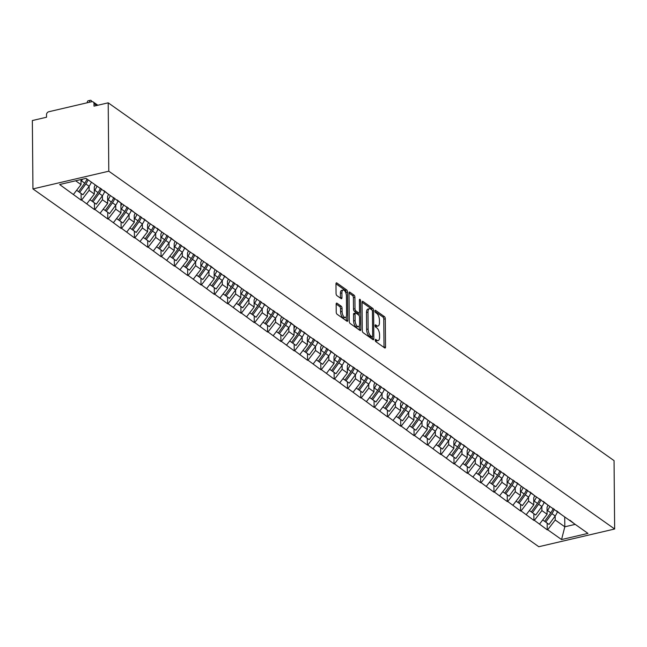 <?xml version="1.0" encoding="UTF-8"?>
<svg xmlns="http://www.w3.org/2000/svg" width="647" height="647" viewBox="0 0 647 647"><rect width="100%" height="100%" fill="white"/><g stroke="black" fill="none" stroke-linecap="round" stroke-linejoin="round"><path stroke-width="0.97" d="M375.211 340.12A1.197 0.534 76.9 0 0 375.802 341.632L384.706 347.932A1.706 0.76 76.9 0 0 385.086 348.029A1.706 0.76 76.9 0 0 385.531 346.962L385.288 318.801A1.706 0.76 76.9 0 0 384.431 316.642L375.535 310.35A1.197 0.534 76.9 0 0 375.268 310.277A1.197 0.534 76.9 0 0 374.953 311.029A1.197 0.534 76.9 0 0 375.551 312.533L376.708 313.35A5.467 2.442 76.9 0 1 379.425 320.257L379.449 322.602A5.467 2.442 76.9 0 1 378.01 326.031A5.467 2.442 76.9 0 1 376.813 325.708L375.656 324.891A1.197 0.534 76.9 0 0 375.397 324.826A1.197 0.534 76.9 0 0 375.082 325.578A1.197 0.534 76.9 0 0 375.681 327.083L376.829 327.9A5.467 2.442 76.9 0 1 379.554 334.798L379.579 337.152A5.467 2.442 76.9 0 1 378.139 340.573A5.467 2.442 76.9 0 1 376.942 340.257L375.786 339.44A1.197 0.534 76.9 0 0 375.527 339.376A1.197 0.534 76.9 0 0 375.211 340.12M336.982 303.208A1.706 0.76 76.9 0 0 336.602 303.111A1.706 0.76 76.9 0 0 336.157 304.179L336.222 312.08A1.706 0.76 76.9 0 0 337.071 314.24L346.962 321.227A1.706 0.76 76.9 0 0 347.334 321.333A1.706 0.76 76.9 0 0 347.787 320.257L347.536 292.104A1.706 0.76 76.9 0 0 346.687 289.945L336.804 282.949A1.706 0.76 76.9 0 0 336.424 282.852A1.706 0.76 76.9 0 0 335.979 283.92L336.06 293.463A1.706 0.76 76.9 0 0 336.909 295.622L341.147 298.615A1.706 0.76 76.9 0 0 341.519 298.712A1.706 0.76 76.9 0 0 341.964 297.644L341.923 292.913A4.569 2.038 76.9 0 1 343.128 290.042A4.569 2.038 76.9 0 1 346.412 296.083L346.574 314.62A4.569 2.038 76.9 0 1 345.369 317.483A4.569 2.038 76.9 0 1 342.085 311.45L342.061 308.36A1.706 0.76 76.9 0 0 341.212 306.201L336.982 303.208L336.311 303.362M108.203 102.824L614.052 460.632L614.65 529.003L108.793 171.196L108.203 102.824L94.017 106.14L93.993 103.585A2.612 2.087 -54.7 0 0 93.225 101.983A2.612 2.087 -54.7 0 0 91.696 101.725L48.768 111.753A2.612 2.087 -54.7 0 0 46.511 114.681L46.535 117.228L32.35 120.544L32.948 188.916L108.793 171.196M362.28 330.512A1.706 0.76 76.9 0 0 363.129 332.671L373.02 339.659A1.706 0.76 76.9 0 0 373.392 339.764A1.706 0.76 76.9 0 0 373.845 338.688L373.602 310.536A1.706 0.76 76.9 0 0 372.745 308.376L362.862 301.381A1.706 0.76 76.9 0 0 362.482 301.284A1.706 0.76 76.9 0 0 362.037 302.351L362.28 330.512M359.991 330.447L350.1 323.451A1.706 0.76 76.9 0 1 349.251 321.3L349.008 293.14A1.706 0.76 76.9 0 1 349.453 292.064A1.706 0.76 76.9 0 1 349.833 292.169L354.063 295.161A1.706 0.76 76.9 0 1 354.912 297.313L355.009 308.732A1.706 0.76 76.9 0 0 355.866 310.892L358.673 312.881A1.706 0.76 76.9 0 0 359.045 312.978A1.706 0.76 76.9 0 0 359.497 311.911L359.392 300.014A1.197 0.534 76.9 0 1 359.708 299.27A1.197 0.534 76.9 0 1 360.565 300.847L360.816 329.477A1.706 0.76 76.9 0 1 360.363 330.544A1.706 0.76 76.9 0 1 359.991 330.447M32.948 188.916L538.797 546.723L614.65 529.003M81.101 193.461L81.166 200.182L81.619 200.077L89.132 190.331L89.1 186.312M81.166 200.182L59.637 184.524L86.035 178.362L587.961 533.395L561.564 539.558L547.694 529.747L555.207 520.01L555.175 515.982M547.176 523.132L547.241 529.853L547.694 529.747M547.241 529.853L534.373 520.325L541.895 510.588L541.854 506.561M533.864 513.718L533.921 520.431L534.373 520.325M533.921 520.431L521.061 510.912L528.575 501.166L528.542 497.147M520.544 504.296L520.609 511.017L521.061 510.912M520.609 511.017L507.741 501.49L515.263 491.752L515.222 487.725M507.232 494.874L507.288 501.595L507.741 501.49M507.288 501.595L494.429 492.068L501.943 482.33L501.91 478.303M493.912 485.46L493.968 492.173L494.429 492.068M493.968 492.173L481.109 482.654L488.622 472.908L488.59 468.889L482.444 477.349L479.16 475.019L485.331 466.527A14.274 11.411 -54.7 0 0 487.692 462.039M480.6 476.038L480.656 482.759L481.109 482.654M480.656 482.759L467.797 473.232L475.31 463.495L475.278 459.467M467.28 466.616L467.336 473.337L467.797 473.232M467.336 473.337L454.477 463.81L461.99 454.073L461.958 450.045M453.968 457.203L454.024 463.915L454.477 463.81M454.024 463.915L441.165 454.396L448.678 444.651L448.638 440.631M440.647 447.781L440.704 454.501L441.165 454.396M440.704 454.501L427.845 444.974L435.358 435.237L435.326 431.209M427.327 438.359L427.392 445.079L427.845 444.974M427.392 445.079L414.525 435.552L422.046 425.815L422.006 421.787M414.015 428.945L414.072 435.657L414.525 435.552M414.072 435.657L401.213 426.138L408.726 416.393L408.694 412.374M400.695 419.523L400.76 426.244L401.213 426.138M400.76 426.244L387.893 416.717L395.414 406.979L395.374 402.952M387.383 410.101L387.44 416.822L387.893 416.717M387.44 416.822L374.581 407.295L382.094 397.557L382.062 393.53M374.063 400.687L374.128 407.4L374.581 407.295M374.128 407.4L361.261 397.881L368.782 388.135L368.741 384.116M360.751 391.265L360.808 397.986L361.261 397.881M360.808 397.986L347.949 388.459L355.462 378.721L355.429 374.694M347.431 381.843L347.488 388.564L347.949 388.459M347.488 388.564L334.628 379.037L342.142 369.3L342.109 365.272M334.119 372.429L334.175 379.142L334.628 379.037M334.175 379.142L321.316 369.623L328.83 359.878L328.797 355.858M320.799 363.007L320.855 369.728L321.316 369.623M320.855 369.728L307.996 360.201L315.51 350.464L315.477 346.436M307.487 353.585L307.543 360.306L307.996 360.201M307.543 360.306L294.684 350.779L302.198 341.042L302.157 337.014M294.167 344.172L294.223 350.884L294.684 350.779M294.223 350.884L281.364 341.365L288.877 331.62L288.845 327.6M280.847 334.75L280.911 341.47L281.364 341.365M280.911 341.47L268.044 331.943L275.565 322.206L275.525 318.178L269.387 326.638L266.095 324.317L272.266 315.825A14.274 11.411 -54.7 0 0 274.627 311.328M267.534 325.328L267.591 332.048L268.044 331.943M267.591 332.048L254.732 322.521L262.245 312.784L262.213 308.756M254.214 315.914L254.279 322.627L254.732 322.521M254.279 322.627L241.412 313.108L248.933 303.362L248.893 299.343M240.902 306.492L240.959 313.213L241.412 313.108M240.959 313.213L228.1 303.686L235.613 293.948L235.581 289.921M227.582 297.07L227.647 303.791L228.1 303.686M227.647 303.791L214.78 294.264L222.301 284.526L222.261 280.499M214.27 287.656L214.327 294.369L214.78 294.264M214.327 294.369L201.468 284.85L208.981 275.104L208.949 271.085M200.95 278.234L201.007 284.955L201.468 284.85M201.007 284.955L188.148 275.428L195.661 265.691L195.629 261.663M187.638 268.812L187.695 275.533L188.148 275.428M187.695 275.533L174.836 266.006L182.349 256.269L182.317 252.241M174.318 259.398L174.375 266.111L174.836 266.006M174.375 266.111L161.515 256.592L169.029 246.847L168.996 242.827M161.006 249.977L161.063 256.697L161.515 256.592M161.063 256.697L148.203 247.17L155.717 237.433L155.676 233.405M147.686 240.555L147.742 247.275L148.203 247.17M147.742 247.275L134.883 237.748L142.397 228.011L142.364 223.983M134.366 231.141L134.43 237.853L134.883 237.748M134.43 237.853L121.563 228.334L129.085 218.589L129.044 214.569M121.054 221.719L121.11 228.44L121.563 228.334M121.11 228.44L108.251 218.912L115.764 209.175L115.732 205.148M107.734 212.297L107.798 219.018L108.251 218.912M107.798 219.018L94.931 209.491L102.452 199.753L102.412 195.726M94.422 202.883L94.478 209.596L94.931 209.491M94.478 209.596L81.619 200.077M89.132 190.331L94.341 194.019L94.284 187.048M103.827 190.517L108.017 193.906M86.827 203.756L94.341 194.019M102.452 199.753L107.653 203.433L107.596 196.47A11.662 9.325 125.3 0 0 108.494 194.246M117.139 199.939L121.329 203.328M100.139 213.178L107.653 203.433M115.764 209.175L120.973 212.855L120.884 202.972M130.459 209.353L134.649 212.75M113.46 222.592L120.973 212.855M129.085 218.589L134.293 222.277L134.228 215.305M143.771 218.775L147.961 222.164M126.772 232.014L134.293 222.277M142.397 228.011L147.605 231.691L147.548 224.727A11.662 9.325 125.3 0 0 148.446 222.503M157.092 228.197L161.281 231.586M140.092 241.436L147.605 231.691M155.717 237.433L160.925 241.113L160.86 234.141A11.662 9.325 125.3 0 0 161.758 231.925M170.404 237.611L174.593 241.007M153.404 250.85L160.925 241.113M169.029 246.847L174.237 250.535L174.18 243.563A11.662 9.325 125.3 0 0 175.078 241.347M183.724 247.033L187.913 250.421M166.724 260.272L174.237 250.535M182.349 256.269L187.557 259.948L187.501 252.985A11.662 9.325 125.3 0 0 188.39 250.761M197.036 256.455L201.225 259.843M180.036 269.694L187.557 259.948M195.661 265.691L200.869 269.37L200.813 262.399A11.662 9.325 125.3 0 0 201.71 260.183M210.356 265.868L214.545 269.265M193.356 279.108L200.869 269.37M208.981 275.104L214.189 278.792L214.133 271.821A11.662 9.325 125.3 0 0 215.022 269.605M223.676 275.29L227.865 278.679M206.676 288.53L214.189 278.792M222.301 284.526L227.501 288.206L227.445 281.243A11.662 9.325 125.3 0 0 228.342 279.019M236.988 284.712L241.177 288.101M219.988 297.952L227.501 288.206M235.613 293.948L240.821 297.628L240.765 290.657A11.662 9.325 125.3 0 0 241.655 288.441M250.308 294.126L254.497 297.523M233.308 307.365L240.821 297.628M248.933 303.362L254.134 307.05L254.077 300.079A11.662 9.325 125.3 0 0 254.975 297.855M263.62 303.548L267.809 306.937M246.62 316.787L254.134 307.05M262.245 312.784L267.454 316.464L267.397 309.501M276.94 312.97L281.13 316.359M259.94 326.209L267.454 316.464M275.565 322.206L280.774 325.886L280.709 318.914A11.662 9.325 125.3 0 0 281.607 316.698M290.252 322.384L294.442 325.781M273.252 335.623L280.774 325.886M288.877 331.62L294.086 335.308L293.997 325.417M303.572 331.806L307.762 335.195M286.572 345.045L294.086 335.308M302.198 341.042L307.406 344.722L307.341 337.75M316.884 341.228L321.074 344.616M299.885 354.467L307.406 344.722M315.51 350.464L320.718 354.144L320.661 347.172M330.205 350.642L334.394 354.038M313.205 363.881L320.718 354.144M328.83 359.878L334.038 363.565L333.981 356.594A11.662 9.325 125.3 0 0 334.871 354.37M343.517 360.064L347.706 363.452M326.517 373.303L334.038 363.565M342.142 369.3L347.35 372.979L347.293 366.008A11.662 9.325 125.3 0 0 348.191 363.792M356.837 369.486L361.026 372.874M339.837 382.725L347.35 372.979M355.462 378.721L360.67 382.401L360.614 375.43A11.662 9.325 125.3 0 0 361.503 373.214M370.157 378.899L374.338 382.296M353.157 392.139L360.67 382.401M368.782 388.135L373.982 391.823L373.926 384.852A11.662 9.325 125.3 0 0 374.823 382.628M383.469 388.321L387.658 391.71M366.469 401.561L373.982 391.823M382.094 397.557L387.302 401.237L387.246 394.266A11.662 9.325 125.3 0 0 388.135 392.05M396.789 397.743L400.978 401.132M379.789 410.982L387.302 401.237M395.414 406.979L400.614 410.659L400.558 403.688A11.662 9.325 125.3 0 0 401.455 401.472M410.101 407.157L414.29 410.554M393.101 420.396L400.614 410.659M408.726 416.393L413.934 420.081L413.878 413.109A11.662 9.325 125.3 0 0 414.767 410.885M423.421 416.579L427.61 419.968M406.421 429.818L413.934 420.081M422.046 425.815L427.255 429.495L427.19 422.523A11.662 9.325 125.3 0 0 428.088 420.307M436.733 426.001L440.922 429.39M419.733 439.24L427.255 429.495M435.358 435.237L440.567 438.917L440.51 431.945A11.662 9.325 125.3 0 0 441.408 429.729M450.053 435.415L454.243 438.812M433.053 448.654L440.567 438.917M448.678 444.651L453.887 448.339L453.822 441.367A11.662 9.325 125.3 0 0 454.72 439.143M463.365 444.837L467.555 448.225M446.365 458.076L453.887 448.339M461.99 454.073L467.199 457.752L467.142 450.781A11.662 9.325 125.3 0 0 468.04 448.565M476.685 454.259L480.875 457.647M459.685 467.498L467.199 457.752M475.31 463.495L480.519 467.174L480.43 457.283M489.997 463.673L494.187 467.069M472.997 476.912L480.519 467.174M488.622 472.908L493.831 476.596L493.774 469.625A11.662 9.325 125.3 0 0 494.672 467.401M503.317 473.094L507.507 476.483M486.318 486.334L493.831 476.596M501.943 482.33L507.151 486.01L507.094 479.039M516.638 482.516L520.819 485.905M499.638 495.756L507.151 486.01M515.263 491.752L520.463 495.432L520.406 488.461M529.95 491.93L534.139 495.319M512.95 505.17L520.463 495.432M528.575 501.166L533.783 504.854L533.726 497.883A11.662 9.325 125.3 0 0 534.616 495.659M543.27 501.352L547.459 504.741M526.27 514.591L533.783 504.854M541.895 510.588L547.095 514.268L547.038 507.297A11.662 9.325 125.3 0 0 547.936 505.081M556.582 510.774L560.771 514.163M539.582 524.013L547.095 514.268M555.207 520.01L564.815 526.795L575.207 524.369M564.726 516.961L564.815 526.795L561.564 539.558M569.902 520.188L574.091 523.577M75.642 180.788L81.021 184.597L80.98 179.542M73.507 194.335L81.021 184.597M480.43 457.292L480.462 460.203M294.005 325.417L294.029 328.336A11.662 9.325 125.3 0 0 294.927 326.112M120.892 202.972L120.916 205.883M375.244 340.484L375.422 340.613A5.467 2.442 76.9 0 0 376.619 340.929L378.139 340.573M378.01 326.031L376.497 326.379A5.467 2.442 76.9 0 1 375.292 326.064L375.114 325.934M384.011 347.439A1.706 0.76 76.9 0 0 384.019 347.31L383.768 319.157A1.706 0.76 76.9 0 0 382.919 316.998L374.985 311.385M371.96 310.018A1.706 0.76 76.9 0 0 371.232 308.732L362.037 302.23M372.324 339.174A1.706 0.76 76.9 0 0 372.324 339.044L372.308 336.901M372.082 336.82A1.197 0.534 76.9 0 0 372.34 336.893A1.197 0.534 76.9 0 0 372.656 336.141L372.437 311.425A1.197 0.534 76.9 0 0 371.847 309.913L370.626 309.056A5.467 2.442 76.9 0 0 369.429 308.732A5.467 2.442 76.9 0 0 367.989 312.161L368.135 329.056A5.467 2.442 76.9 0 0 370.86 335.963L372.082 336.82L370.561 337.176A1.197 0.534 76.9 0 0 370.828 337.241A1.197 0.534 76.9 0 0 371.03 337.063M369.429 308.732L367.908 309.088A5.467 2.442 76.9 0 0 366.477 312.517L367.989 312.161M370.561 337.176L369.348 336.319A5.467 2.442 76.9 0 1 366.623 329.412L366.477 312.517M349.008 293.01L352.542 295.517L354.063 295.161M357.823 313.075A1.706 0.76 76.9 0 1 357.532 313.334A1.706 0.76 76.9 0 1 357.152 313.229L354.346 311.247A1.706 0.76 76.9 0 1 353.497 309.088L353.399 297.669A1.706 0.76 76.9 0 0 352.542 295.517M359.15 312.938L359.174 315.696M359.263 325.773L359.295 329.833L360.816 329.477M355.114 320.588A4.569 2.038 76.9 0 0 358.398 326.622A4.569 2.038 76.9 0 0 359.603 323.759L359.546 317.224A1.706 0.76 76.9 0 0 358.689 315.065L355.882 313.083A1.706 0.76 76.9 0 0 355.51 312.986A1.706 0.76 76.9 0 0 355.057 314.054L355.114 320.588L353.602 320.944A4.569 2.038 76.9 0 0 356.877 326.978L358.398 326.622M354.37 313.439A1.706 0.76 76.9 0 0 353.99 313.334A1.706 0.76 76.9 0 0 353.545 314.41L355.057 314.054M353.602 320.944L353.545 314.41M345.369 317.483L343.848 317.839A4.569 2.038 76.9 0 1 340.573 311.805L340.54 308.716A1.706 0.76 76.9 0 0 339.691 306.557L336.157 304.058M343.128 290.042L341.608 290.398A4.569 2.038 76.9 0 0 340.411 293.269L341.923 292.913M340.451 298.121A1.706 0.76 76.9 0 0 340.451 298L340.411 293.269M346.032 293.568L346.024 292.452A1.706 0.76 76.9 0 0 345.175 290.301L335.979 283.798M346.266 320.742A1.706 0.76 76.9 0 0 346.266 320.613L346.234 316.634M557.528 511.534A14.274 11.411 125.3 0 1 555.199 515.95L551.907 513.629A14.274 11.411 -54.7 0 0 554.269 509.132M551.907 513.629L545.744 522.121L549.028 524.442L555.199 515.95M544.645 521.312L545.744 522.121M549.748 506.366A14.274 11.411 125.3 0 1 547.516 510.515L547.071 511.122M542.704 519.97L544.628 521.336L550.799 512.836A14.274 11.411 -54.7 0 0 553.161 508.348M544.216 502.121A14.274 11.411 125.3 0 1 541.879 506.528L538.595 504.207A14.274 11.411 -54.7 0 0 540.957 499.719M538.595 504.207L532.424 512.699L535.708 515.02L541.879 506.528M531.333 511.89L532.424 512.699M536.436 496.945A14.274 11.411 125.3 0 1 534.196 501.093L533.751 501.708M529.383 510.548L531.316 511.914L537.487 503.423A14.274 11.411 -54.7 0 0 539.849 498.934M530.896 492.699A14.274 11.411 125.3 0 1 528.567 497.114L525.275 494.785A14.274 11.411 -54.7 0 0 527.637 490.297M525.275 494.785L519.112 503.277L522.396 505.606L528.567 497.114M526.529 489.512A14.274 11.411 -54.7 0 1 524.167 494.001L517.996 502.493L519.112 503.277M521.304 486.245A11.662 9.325 125.3 0 1 520.406 488.469M523.116 487.531A14.274 11.411 125.3 0 1 520.884 491.68L520.439 492.286M517.996 502.493L516.071 501.134M517.584 483.277A14.274 11.411 125.3 0 1 515.247 487.692L511.963 485.371A14.274 11.411 -54.7 0 0 514.325 480.875M511.963 485.371L505.792 493.863L509.076 496.184L515.247 487.692M504.7 493.054L505.792 493.863M507.984 476.823A11.662 9.325 125.3 0 1 507.086 479.047M509.804 478.109A14.274 11.411 125.3 0 1 507.563 482.258L507.119 482.864M502.751 491.712L504.684 493.079L510.847 484.579A14.274 11.411 -54.7 0 0 513.208 480.09M504.264 473.863A14.274 11.411 125.3 0 1 501.926 478.27L498.643 475.949A14.274 11.411 -54.7 0 0 501.004 471.461M498.643 475.949L492.472 484.441L495.764 486.762L501.926 478.27M491.38 483.632L492.472 484.441M496.484 468.687A14.274 11.411 125.3 0 1 494.251 472.836L493.807 473.45M489.439 482.29L491.364 483.657L497.535 475.165A14.274 11.411 -54.7 0 0 499.896 470.676M490.952 464.441A14.274 11.411 125.3 0 1 488.614 468.857L485.331 466.527M478.068 474.219L479.16 475.019M481.352 457.987A11.662 9.325 125.3 0 1 480.454 460.211M483.172 459.273A14.274 11.411 125.3 0 1 480.931 463.422L480.486 464.028M476.119 472.876L478.052 474.235L484.215 465.743A14.274 11.411 -54.7 0 0 486.576 461.254M477.632 455.019A14.274 11.411 125.3 0 1 475.294 459.435L472.011 457.114A14.274 11.411 -54.7 0 0 474.372 452.617M472.011 457.114L465.84 465.605L469.132 467.927L475.294 459.435M464.748 464.797L465.84 465.605M469.851 449.851A14.274 11.411 125.3 0 1 467.611 454L467.174 454.606M462.807 463.454L464.732 464.821L470.903 456.321A14.274 11.411 -54.7 0 0 473.264 451.832M464.311 445.605A14.274 11.411 125.3 0 1 461.982 450.013L458.691 447.692A14.274 11.411 -54.7 0 0 461.052 443.203M458.691 447.692L452.528 456.184L455.812 458.505L461.982 450.013M451.436 455.375L452.528 456.184M456.539 440.429A14.274 11.411 125.3 0 1 454.299 444.578L453.854 445.193M449.487 454.032L451.42 455.399L457.583 446.907A14.274 11.411 -54.7 0 0 459.944 442.419M450.999 436.183A14.274 11.411 125.3 0 1 448.662 440.599L445.379 438.27A14.274 11.411 -54.7 0 0 447.74 433.781M445.379 438.27L439.208 446.762L442.499 449.091L448.662 440.599M438.116 445.961L439.208 446.762M443.219 431.015A14.274 11.411 125.3 0 1 440.979 435.164L440.542 435.771M436.167 444.618L438.1 445.977L444.271 437.485A14.274 11.411 -54.7 0 0 446.632 432.997M437.679 426.761A14.274 11.411 125.3 0 1 435.35 431.177L432.059 428.856A14.274 11.411 -54.7 0 0 434.42 424.359M432.059 428.856L425.896 437.348L429.179 439.669L435.35 431.177M424.796 436.539L425.896 437.348M429.907 421.593A14.274 11.411 125.3 0 1 427.667 425.742L427.222 426.349M422.855 435.196L424.788 436.563L430.951 428.063A14.274 11.411 -54.7 0 0 433.312 423.575M424.367 417.347A14.274 11.411 125.3 0 1 422.03 421.755L418.746 419.434A14.274 11.411 -54.7 0 0 421.108 414.945M418.746 419.434L412.576 427.926L415.867 430.247L422.03 421.755M411.484 427.117L412.576 427.926M416.587 412.171A14.274 11.411 125.3 0 1 414.347 416.32L413.91 416.935M409.535 425.775L411.468 427.141L417.638 418.649A14.274 11.411 -54.7 0 0 420 414.161M411.047 407.925A14.274 11.411 125.3 0 1 408.718 412.341L405.426 410.012A14.274 11.411 -54.7 0 0 407.788 405.523M405.426 410.012L399.264 418.504L402.547 420.833L408.718 412.341M406.68 404.739A14.274 11.411 -54.7 0 1 404.318 409.227L398.148 417.719L399.264 418.504M403.267 402.757A14.274 11.411 125.3 0 1 401.035 406.906L400.59 407.513M398.148 417.719L396.223 416.361M397.735 398.503A14.274 11.411 125.3 0 1 395.398 402.919L392.114 400.598A14.274 11.411 -54.7 0 0 394.476 396.101M392.114 400.598L385.944 409.09L389.227 411.411L395.398 402.919M393.368 395.317A14.274 11.411 -54.7 0 1 391.006 399.814L384.836 408.306L385.944 409.09M389.955 393.336A14.274 11.411 125.3 0 1 387.715 397.484L387.278 398.091M384.836 408.306L382.903 406.939M384.415 389.09A14.274 11.411 125.3 0 1 382.086 393.497L378.794 391.176A14.274 11.411 -54.7 0 0 381.156 386.688M378.794 391.176L372.632 399.668L375.915 401.989L382.086 393.497M371.532 398.859L372.632 399.668M376.635 383.914A14.274 11.411 125.3 0 1 374.403 388.063L373.958 388.677M369.591 397.517L371.515 398.884L377.686 390.392A14.274 11.411 -54.7 0 0 380.048 385.903M371.103 379.668A14.274 11.411 125.3 0 1 368.766 384.083L365.482 381.754A14.274 11.411 -54.7 0 0 367.844 377.266M365.482 381.754L359.311 390.246L362.595 392.575L368.766 384.083M358.22 389.445L359.311 390.246M363.323 374.5A14.274 11.411 125.3 0 1 361.083 378.649L360.638 379.255M356.271 388.103L358.203 389.462L364.366 380.97A14.274 11.411 -54.7 0 0 366.728 376.481M357.783 370.246A14.274 11.411 125.3 0 1 355.446 374.662L352.162 372.34A14.274 11.411 -54.7 0 0 354.524 367.844M352.162 372.34L345.991 380.832L349.283 383.153L355.446 374.662M353.416 367.059A14.274 11.411 -54.7 0 1 351.054 371.556L344.883 380.048L345.991 380.832M350.003 365.078A14.274 11.411 125.3 0 1 347.771 369.227L347.326 369.833M344.883 380.048L342.959 378.681M344.471 360.832A14.274 11.411 125.3 0 1 342.134 365.24L338.85 362.918A14.274 11.411 -54.7 0 0 341.212 358.43M338.85 362.918L332.679 371.41L335.963 373.731L342.134 365.24M340.096 357.645A14.274 11.411 -54.7 0 1 337.734 362.134L331.571 370.626L332.679 371.41M336.691 355.656A14.274 11.411 125.3 0 1 334.45 359.805L334.006 360.419M331.571 370.626L329.638 369.259M331.151 351.41A14.274 11.411 125.3 0 1 328.813 355.826L325.53 353.497A14.274 11.411 -54.7 0 0 327.892 349.008M325.53 353.497L319.359 361.988L322.651 364.318L328.813 355.826M318.267 361.188L319.359 361.988M321.559 344.956A11.662 9.325 125.3 0 1 320.661 347.18M323.371 346.242A14.274 11.411 125.3 0 1 321.13 350.391L320.694 350.998M316.326 359.845L318.251 361.204L324.422 352.712A14.274 11.411 -54.7 0 0 326.784 348.223M317.831 341.988A14.274 11.411 125.3 0 1 315.501 346.404L312.218 344.083A14.274 11.411 -54.7 0 0 314.571 339.586M312.218 344.083L306.047 352.575L309.331 354.896L315.501 346.404M304.955 351.766L306.047 352.575M308.239 335.534A11.662 9.325 125.3 0 1 307.341 337.758M310.059 336.82A14.274 11.411 125.3 0 1 307.818 340.969L307.374 341.576M303.006 350.423L304.939 351.79L311.102 343.298A14.274 11.411 -54.7 0 0 313.463 338.802M304.519 332.574A14.274 11.411 125.3 0 1 302.181 336.982L298.898 334.661A14.274 11.411 -54.7 0 0 301.259 330.172M298.898 334.661L292.727 343.153L296.019 345.482L302.181 336.982M291.635 342.344L292.727 343.153M296.738 327.398A14.274 11.411 125.3 0 1 294.498 331.547L294.062 332.162M289.686 341.001L291.619 342.368L297.79 333.876A14.274 11.411 -54.7 0 0 300.151 329.388M291.199 323.152A14.274 11.411 125.3 0 1 288.869 327.568L285.578 325.239A14.274 11.411 -54.7 0 0 287.939 320.75M285.578 325.239L279.415 333.731L282.699 336.06L288.869 327.568M278.315 332.93L279.415 333.731M283.426 317.984A14.274 11.411 125.3 0 1 281.186 322.133L280.741 322.74M276.374 331.587L278.307 332.946L284.47 324.454A14.274 11.411 -54.7 0 0 286.831 319.966M277.887 313.73A14.274 11.411 125.3 0 1 275.549 318.146L272.266 315.825M265.003 323.508L266.095 324.317M268.287 307.276A11.662 9.325 125.3 0 1 267.389 309.501M270.106 308.562A14.274 11.411 125.3 0 1 267.866 312.711L267.429 313.318M263.054 322.166L264.987 323.532L271.158 315.04A14.274 11.411 -54.7 0 0 273.519 310.544M264.566 304.316A14.274 11.411 125.3 0 1 262.237 308.724L258.946 306.403A14.274 11.411 -54.7 0 0 261.307 301.914M258.946 306.403L252.783 314.895L256.066 317.224L262.237 308.724M251.683 314.086L252.783 314.895M256.786 299.14A14.274 11.411 125.3 0 1 254.554 303.289L254.109 303.904M249.742 312.744L251.667 314.11L257.838 305.619A14.274 11.411 -54.7 0 0 260.199 301.13M251.254 294.895A14.274 11.411 125.3 0 1 248.917 299.31L245.634 296.981A14.274 11.411 -54.7 0 0 247.995 292.493M245.634 296.981L239.463 305.473L242.746 307.802L248.917 299.31M238.371 304.672L239.463 305.473M243.474 289.727A14.274 11.411 125.3 0 1 241.234 293.875L240.797 294.482M236.422 303.33L238.355 304.688L244.526 296.197A14.274 11.411 -54.7 0 0 246.887 291.708M237.934 285.473A14.274 11.411 125.3 0 1 235.605 289.888L232.313 287.567A14.274 11.411 -54.7 0 0 234.675 283.071M232.313 287.567L226.151 296.059L229.434 298.38L235.605 289.888M225.051 295.25L226.151 296.059M230.154 280.305A14.274 11.411 125.3 0 1 227.922 284.454L227.477 285.06M223.11 293.908L225.035 295.275L231.205 286.783A14.274 11.411 -54.7 0 0 233.567 282.286M224.622 276.059A14.274 11.411 125.3 0 1 222.285 280.466L219.001 278.145A14.274 11.411 -54.7 0 0 221.363 273.657M219.001 278.145L212.831 286.637L216.114 288.966L222.285 280.466M211.739 285.828L212.831 286.637M216.842 270.883A14.274 11.411 125.3 0 1 214.602 275.032L214.157 275.646M209.79 284.486L211.723 285.853L217.885 277.361A14.274 11.411 -54.7 0 0 220.247 272.872M211.302 266.637A14.274 11.411 125.3 0 1 208.973 271.053L205.681 268.723A14.274 11.411 -54.7 0 0 208.043 264.235M205.681 268.723L199.511 277.215L202.802 279.544L208.973 271.053M198.419 276.415L199.511 277.215M203.522 261.469A14.274 11.411 125.3 0 1 201.29 265.618L200.845 266.224M196.478 275.072L198.403 276.431L204.573 267.939A14.274 11.411 -54.7 0 0 206.935 263.45M197.99 257.215A14.274 11.411 125.3 0 1 195.653 261.631L192.369 259.31A14.274 11.411 -54.7 0 0 194.731 254.813M192.369 259.31L186.199 267.801L189.482 270.123L195.653 261.631M185.107 266.993L186.199 267.801M190.21 252.047A14.274 11.411 125.3 0 1 187.97 256.196L187.525 256.802M183.158 265.65L185.091 267.017L191.253 258.525A14.274 11.411 -54.7 0 0 193.615 254.028M184.67 247.801A14.274 11.411 125.3 0 1 182.333 252.209L179.049 249.888A14.274 11.411 -54.7 0 0 181.411 245.399M179.049 249.888L172.878 258.379L176.17 260.709L182.333 252.209M180.303 244.615A14.274 11.411 -54.7 0 1 177.941 249.103L171.77 257.595L172.878 258.379M176.89 242.625A14.274 11.411 125.3 0 1 174.65 246.774L174.213 247.389M171.77 257.595L169.846 256.228M171.35 238.379A14.274 11.411 125.3 0 1 169.021 242.795L165.737 240.466A14.274 11.411 -54.7 0 0 168.099 235.977M165.737 240.466L159.566 248.958L162.85 251.287L169.021 242.795M166.983 235.193A14.274 11.411 -54.7 0 1 164.621 239.681L158.458 248.173L159.566 248.958M163.578 233.211A14.274 11.411 125.3 0 1 161.338 237.36L160.893 237.967M158.458 248.173L156.525 246.814M158.038 228.957A14.274 11.411 125.3 0 1 155.701 233.373L152.417 231.052A14.274 11.411 -54.7 0 0 154.779 226.555M152.417 231.052L146.246 239.544L149.538 241.865L155.701 233.373M145.154 238.735L146.246 239.544M150.258 223.789A14.274 11.411 125.3 0 1 148.017 227.938L147.581 228.545M143.205 237.392L145.138 238.759L151.309 230.267A14.274 11.411 -54.7 0 0 153.671 225.771M144.718 219.543A14.274 11.411 125.3 0 1 142.389 223.951L139.097 221.63A14.274 11.411 -54.7 0 0 141.458 217.141M139.097 221.63L132.934 230.122L136.218 232.451L142.389 223.951M140.35 216.357A14.274 11.411 -54.7 0 1 137.989 220.845L131.826 229.337L132.934 230.122M135.126 213.089A11.662 9.325 125.3 0 1 134.228 215.314M136.946 214.367A14.274 11.411 125.3 0 1 134.705 218.516L134.261 219.131M131.826 229.337L129.893 227.97M131.406 210.121A14.274 11.411 125.3 0 1 129.068 214.537L125.785 212.208A14.274 11.411 -54.7 0 0 128.146 207.719M125.785 212.208L119.614 220.7L122.906 223.029L129.068 214.537M127.038 206.935A14.274 11.411 -54.7 0 1 124.677 211.423L118.506 219.915L119.614 220.7M121.806 203.668A11.662 9.325 125.3 0 1 120.916 205.892M123.626 204.953A14.274 11.411 125.3 0 1 121.385 209.102L120.949 209.709M118.506 219.915L116.573 218.557M118.086 200.699A14.274 11.411 125.3 0 1 115.756 205.115L112.465 202.794A14.274 11.411 -54.7 0 0 114.826 198.297M112.465 202.794L106.302 211.286L109.586 213.607L115.756 205.115M105.202 210.477L106.302 211.286M110.305 195.531A14.274 11.411 125.3 0 1 108.073 199.68L107.628 200.287M103.261 209.135L105.186 210.501L111.357 202.01A14.274 11.411 -54.7 0 0 113.718 197.513M104.774 191.286A14.274 11.411 125.3 0 1 102.436 195.693L99.153 193.372A14.274 11.411 -54.7 0 0 101.514 188.884M99.153 193.372L92.982 201.864L96.266 204.193L102.436 195.693M91.89 201.055L92.982 201.864M95.174 184.832A11.662 9.325 125.3 0 1 94.276 187.056M96.993 186.11A14.274 11.411 125.3 0 1 94.753 190.258L94.316 190.873M89.941 199.713L91.874 201.08L98.045 192.588A14.274 11.411 -54.7 0 0 100.406 188.099M87.256 102.768A3.219 1.44 -103.1 0 1 88.105 100.811L90.378 100.277A3.219 1.44 76.9 0 0 89.529 102.234M92.011 101.676A3.219 1.44 76.9 0 0 90.378 100.277M91.356 182.13A14.274 11.411 125.3 0 1 89.124 186.279L85.833 183.95A14.274 11.411 -54.7 0 0 88.073 179.801M85.833 183.95L79.67 192.442L82.953 194.771L89.124 186.279M78.57 191.641L79.67 192.442M82.509 179.187A14.274 11.411 125.3 0 1 81.441 180.845L80.996 181.451M76.629 190.299L78.554 191.658L84.725 183.166A14.274 11.411 -54.7 0 0 86.965 179.017M96.71 105.51L93.993 103.585M375.422 340.613L376.942 340.257M375.195 325.004L375.656 324.891M375.292 326.064L376.813 325.708M375.066 310.455L375.535 310.35M382.919 316.998L384.431 316.642M383.768 319.157L385.288 318.801M384.019 347.31L385.531 346.962M375.317 339.554L375.786 339.44M362.191 301.534L362.862 301.381M371.232 308.732L372.745 308.376M372.357 310.819L373.602 310.536M372.324 339.044L373.845 338.688M366.623 329.412L368.135 329.056M369.348 336.319L370.86 335.963M349.162 292.323L349.833 292.169M353.399 297.669L354.912 297.313M353.497 309.088L355.009 308.732M354.346 311.247L355.866 310.892M357.152 313.229L358.673 312.881M359.4 301.122L360.565 300.847M339.691 306.557L341.212 306.201M340.54 308.716L342.061 308.36M340.573 311.805L342.085 311.45M340.451 298L341.964 297.644M336.133 283.103L336.804 282.949M345.175 290.301L346.687 289.945M346.024 292.452L347.536 292.104M346.266 320.613L347.787 320.257M550.799 512.836L547.516 510.515M537.487 503.423L534.196 501.093M524.167 494.001L520.884 491.68M510.847 484.579L507.563 482.258M497.535 475.165L494.251 472.836M484.215 465.743L480.931 463.422M470.903 456.321L467.611 454M457.583 446.907L454.299 444.578M444.271 437.485L440.979 435.164M430.951 428.063L427.667 425.742M417.638 418.649L414.347 416.32M404.318 409.227L401.035 406.906M391.006 399.814L387.715 397.484M377.686 390.392L374.403 388.063M364.366 380.97L361.083 378.649M351.054 371.556L347.771 369.227M337.734 362.134L334.45 359.805M324.422 352.712L321.13 350.391M311.102 343.298L307.818 340.969M297.79 333.876L294.498 331.547M284.47 324.454L281.186 322.133M271.158 315.04L267.866 312.711M257.838 305.619L254.554 303.289M244.526 296.197L241.234 293.875M231.205 286.783L227.922 284.454M217.885 277.361L214.602 275.032M204.573 267.939L201.29 265.618M191.253 258.525L187.97 256.196M177.941 249.103L174.65 246.774M164.621 239.681L161.338 237.36M151.309 230.267L148.017 227.938M137.989 220.845L134.705 218.516M124.677 211.423L121.385 209.102M111.357 202.01L108.073 199.68M98.045 192.588L94.753 190.258M84.725 183.166L81.441 180.845M97.834 105.243L93.225 101.983M370.828 337.241L372.34 336.893M357.532 313.334L359.045 312.978M353.99 313.334L355.51 312.986"/></g></svg>

